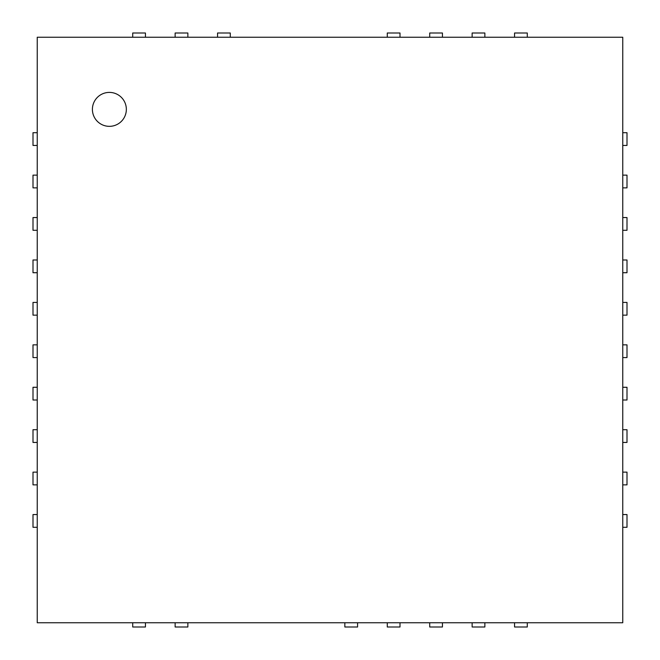 <?xml version="1.0" encoding="UTF-8"?>
<svg xmlns="http://www.w3.org/2000/svg" width="660" height="660" viewBox="0 0 660 660"><rect width="100%" height="100%" fill="white"/><g stroke="black" fill="none" stroke-linecap="round" stroke-linejoin="round"><path stroke-width="0.99" d="M145.439 37.24L145.439 33L132.709 33L132.709 37.24M37.24 37.24L622.76 37.24L622.76 622.76L37.24 622.76L37.24 37.24M37.24 132.709L33 132.709L33 145.439L37.24 145.439M187.861 37.24L187.861 33L175.139 33L175.139 37.24M37.24 175.139L33 175.139L33 187.861L37.24 187.861M230.29 37.24L230.29 33L217.561 33L217.561 37.24M37.24 217.561L33 217.561L33 230.29L37.24 230.29M400.01 37.24L400.01 33L387.28 33L387.28 37.24M37.24 259.99L33 259.99L33 272.72L37.24 272.72M442.439 37.24L442.439 33L429.709 33L429.709 37.24M37.24 302.42L33 302.42L33 315.15L37.24 315.15M484.861 37.24L484.861 33L472.139 33L472.139 37.24M37.24 344.85L33 344.85L33 357.58L37.24 357.58M527.29 37.24L527.29 33L514.561 33L514.561 37.24M37.24 387.28L33 387.28L33 400.01L37.24 400.01M37.24 429.709L33 429.709L33 442.439L37.24 442.439M622.76 145.439L627 145.439L627 132.709L622.76 132.709M37.24 472.139L33 472.139L33 484.861L37.24 484.861M622.76 187.861L627 187.861L627 175.139L622.76 175.139M37.24 514.561L33 514.561L33 527.29L37.24 527.29M622.76 230.29L627 230.29L627 217.561L622.76 217.561M622.76 272.72L627 272.72L627 259.99L622.76 259.99M132.709 622.76L132.709 627L145.439 627L145.439 622.76M622.76 315.15L627 315.15L627 302.42L622.76 302.42M175.139 622.76L175.139 627L187.861 627L187.861 622.76M622.76 357.58L627 357.58L627 344.85L622.76 344.85M344.85 622.76L344.85 627L357.58 627L357.58 622.76M622.76 400.01L627 400.01L627 387.28L622.76 387.28M387.28 622.76L387.28 627L400.01 627L400.01 622.76M622.76 442.439L627 442.439L627 429.709L622.76 429.709M429.709 622.76L429.709 627L442.439 627L442.439 622.76M622.76 484.861L627 484.861L627 472.139L622.76 472.139M472.139 622.76L472.139 627L484.861 627L484.861 622.76M622.76 527.29L627 527.29L627 514.561L622.76 514.561M514.561 622.76L514.561 627L527.29 627L527.29 622.76M109.37 126.34A16.97 16.97 0 0 1 94.677 100.889A16.97 16.97 0 0 1 124.072 100.889A16.97 16.97 0 0 1 109.37 126.34"/></g></svg>
